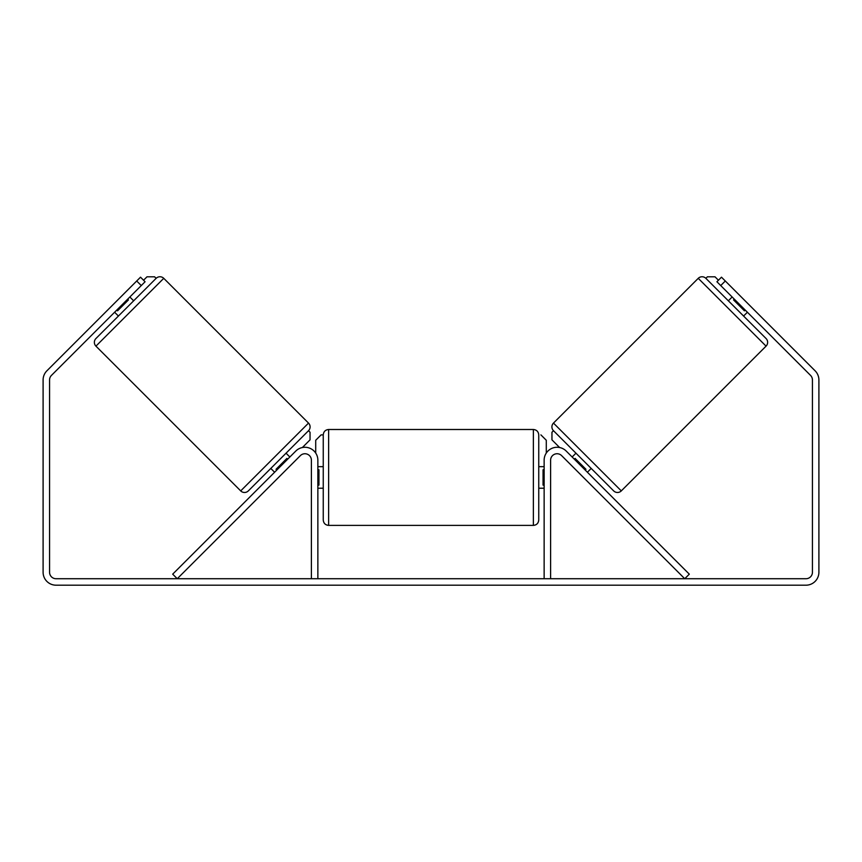 <?xml version="1.0" encoding="UTF-8"?>
<svg xmlns="http://www.w3.org/2000/svg" width="862" height="862" viewBox="0 0 862 862"><rect width="100%" height="100%" fill="white"/><g stroke="black" fill="none" stroke-linecap="round" stroke-linejoin="round"><path stroke-width="1.29" d="M172.691 574.157L295.785 451.063A12.93 12.93 0 0 1 317.862 460.2L317.862 578.725L311.397 578.725L311.397 460.2A6.465 6.465 0 0 0 300.364 455.632L177.26 578.725L172.691 574.157M689.309 574.157L566.215 451.063A12.93 12.93 0 0 0 544.137 460.2L544.137 578.725L550.602 578.725L550.602 460.2A6.465 6.465 0 0 1 561.636 455.632L684.74 578.725L689.309 574.157M621.297 490.898L553.479 423.091L698.242 278.329A5.387 5.387 0 0 1 705.859 278.329L766.059 338.518A5.387 5.387 0 0 1 766.059 346.136L621.297 490.898A5.387 5.387 0 0 1 613.669 490.898L553.479 430.709L551.96 432.239L551.96 439.857L559.632 447.529M553.479 423.091A5.387 5.387 0 0 0 553.479 430.709M728.336 300.806L732.15 297.002M743.583 316.042L747.386 312.238M734.327 299.179L733.562 299.933L744.445 310.816L745.21 310.061M572.152 457L575.956 453.186M587.388 472.236L591.192 468.432M574.329 459.177L575.094 458.412L585.966 469.294L585.212 470.059M141.282 285.57L136.702 281.001L140.517 277.187L145.085 281.755L51.461 375.39A6.465 6.465 0 0 0 49.565 379.959L49.565 572.26A6.465 6.465 0 0 0 56.03 578.725L805.97 578.725A6.465 6.465 0 0 0 812.435 572.26L812.435 379.959A6.465 6.465 0 0 0 810.539 375.39L716.915 281.755L721.483 277.187L725.298 281.001L720.718 285.57M136.702 281.001L46.882 370.822A12.93 12.93 0 0 0 43.1 379.959L43.1 572.26A12.93 12.93 0 0 0 56.03 585.19L805.97 585.19A12.93 12.93 0 0 0 818.9 572.26L818.9 379.959A12.93 12.93 0 0 0 815.118 370.822L725.298 281.001M240.703 490.898L308.521 423.091L163.758 278.329A5.387 5.387 0 0 0 156.141 278.329L95.941 338.518A5.387 5.387 0 0 0 95.941 346.136L240.703 490.898A5.387 5.387 0 0 0 248.331 490.898L308.521 430.709L310.04 432.239L310.04 439.857L302.368 447.529M308.521 423.091A5.387 5.387 0 0 1 308.521 430.709M133.664 300.806L129.85 297.002M127.673 299.179L128.438 299.933L117.555 310.816L116.79 310.061M118.417 316.042L114.614 312.238M289.847 457L286.044 453.186M274.612 472.236L270.808 468.432M287.671 459.177L286.906 458.412L276.034 469.294L276.788 470.059M328.637 525.389L533.362 525.389L533.362 429.491L328.637 429.491L328.637 525.389C325.362 525.077 323.573 523.277 323.25 520.001L323.25 434.879L321.095 434.879L315.707 440.267L315.707 453.056M533.362 429.491C536.638 429.815 538.427 431.614 538.75 434.879L538.75 520.001C538.427 523.277 536.638 525.077 533.362 525.389M544.137 485.134L543.06 485.134L543.06 469.747L544.137 469.747M317.862 469.747L318.94 469.747L318.94 485.134L317.862 485.134M143.566 280.236L146.993 276.81L154.61 276.81L156.141 278.329M540.905 434.879L546.292 440.267L546.292 453.056M718.434 280.236L715.007 276.81L707.39 276.81L705.859 278.329M698.242 278.329L766.059 346.136M163.758 278.329L95.941 346.136M328.637 429.491C325.362 429.815 323.573 431.614 323.25 434.879M538.75 466.665L544.137 466.665M544.137 488.215L538.75 488.215M323.25 466.665L317.862 466.665M323.25 488.215L317.862 488.215"/></g></svg>
